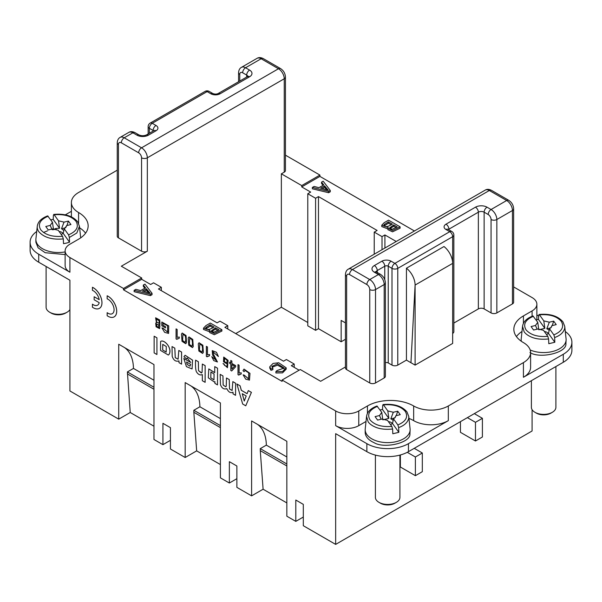 <?xml version="1.0" encoding="UTF-8"?>
<svg xmlns="http://www.w3.org/2000/svg" width="602" height="602" viewBox="0 0 602 602"><rect width="100%" height="100%" fill="white"/><g stroke="black" fill="none" stroke-linecap="round" stroke-linejoin="round"><path stroke-width="0.9" d="M128.798 132.395C130.453 131.341 132.493 131.409 134.923 132.59A4.086 2.355 120 0 0 132.884 132.794A8.172 4.718 -120 0 0 128.798 132.395L120.129 137.391A8.172 4.718 60 0 1 124.215 137.798L141.553 147.806A8.172 4.718 60 0 1 147.324 157.814L284.249 78.764A4.086 2.355 180 0 0 285.446 77.094L285.446 170.486A4.086 2.355 180 0 1 284.249 172.157L281.36 173.82L301.722 185.582L319.918 175.077L285.446 155.165M117.247 170.178L78.576 192.505A24.509 14.155 0 0 0 71.397 202.505A24.509 14.155 0 0 0 78.576 212.514A32.681 18.865 180 0 1 88.148 225.855A32.681 18.865 180 0 1 78.576 239.197L69.915 244.201A16.337 9.436 0 0 0 65.129 250.876A16.337 9.436 0 0 0 69.915 257.543L123.493 288.478L123.493 289.81L141.696 279.305L150.65 284.475L153.54 282.812L161.336 287.312L161.336 290.646M134.923 132.59L138.972 134.931A4.086 2.355 -60 0 0 136.925 135.134L132.884 132.794L124.215 137.798A4.086 2.355 120 0 0 121.326 142.802A4.086 2.355 -120 0 0 118.444 144.472L118.444 237.865L141.553 251.207A4.086 2.355 180 0 0 147.324 251.207L121.326 266.212L141.696 277.973L123.493 288.478M118.444 237.865A4.086 2.355 180 0 1 117.247 236.195L117.247 142.802A4.086 2.355 180 0 0 118.444 144.472M410.94 362.713L406.433 360.109L406.433 268.214A14.704 8.488 60 0 1 415.102 285.062L410.94 362.713L415.102 365.113L415.102 285.062L452.651 263.383A14.704 8.488 -120 0 0 443.983 246.534L406.433 268.214M385.385 362.682A2.453 1.415 180 0 1 388.237 362.946L391.992 365.113A4.086 2.355 0 0 0 397.772 365.113L406.433 360.109M369.748 382.955L369.748 289.562A4.086 2.355 -120 0 0 366.859 284.558L349.529 274.55A4.086 2.355 -120 0 0 346.639 276.22A4.086 2.355 180 0 1 345.443 274.55L345.443 367.95A4.086 2.355 0 0 0 346.639 369.613L369.748 382.955A4.086 2.355 0 0 0 375.528 382.955L384.189 377.951A4.086 2.355 0 0 0 385.385 376.288L385.385 282.895C385.175 279.215 383.534 276.371 380.456 274.346L376.416 272.014A4.086 2.355 120 0 0 374.369 272.217A8.172 4.718 0 0 1 374.369 265.55L381.879 261.208A4.086 2.355 -120 0 1 384.768 266.212A2.453 1.415 180 0 1 388.237 266.212L388.237 362.946M123.493 289.81L282.082 381.375L282.082 380.035L300.278 369.53L320.64 381.292L345.443 366.972M282.082 380.035L335.66 410.97A16.337 9.436 180 0 0 358.769 410.97L358.769 425.652L366.024 421.46M523.424 362.607L523.424 377.288A24.509 14.155 180 0 0 530.603 367.28L530.603 352.606A24.509 14.155 0 0 1 523.424 362.607L448.317 405.974A24.509 14.155 180 0 1 413.657 405.974A32.681 18.865 0 0 0 367.438 405.974L358.769 410.97M530.603 352.606A24.509 14.155 0 0 0 523.424 342.598A32.681 18.865 180 0 1 513.852 329.256A32.681 18.865 180 0 1 523.424 315.915L532.085 310.91A16.337 9.436 0 0 0 536.871 304.236A16.337 9.436 0 0 0 532.085 297.569L513.641 286.921M453.848 323.063L478.357 308.909A4.086 2.355 180 0 1 484.136 308.909L491.066 312.912A4.086 2.355 0 0 0 496.846 312.912L512.445 303.905A4.086 2.355 0 0 0 513.641 302.242L513.641 208.841C513.431 205.169 511.783 202.325 508.713 200.3L491.382 190.3A4.086 2.355 -60 0 0 489.336 190.503L352.418 269.553L369.748 279.554L378.417 274.55A4.086 2.355 -60 0 1 380.456 274.346M453.848 235.028A4.086 2.355 0 0 1 452.651 236.699L397.772 268.379A4.086 2.355 60 0 0 394.882 263.383A4.086 2.355 120 0 0 391.992 268.379L388.237 266.212A4.086 2.355 -60 0 1 391.127 261.208L394.882 263.383L449.762 231.695A4.086 2.355 60 0 1 452.651 236.699L452.651 333.425A4.086 2.355 0 0 0 453.848 331.755L453.848 235.028A4.086 4.086 0 0 0 451.809 231.492L448.054 229.324A4.086 2.355 120 0 0 446.007 229.528A6.539 3.77 0 0 1 446.007 224.185L475.475 207.178A4.086 2.355 60 0 1 478.357 212.182L448.896 229.189L448.896 229.813M452.651 263.383L452.651 343.433L415.102 365.113M182.225 333.041L186.041 335.547L186.522 342.666L185.74 343.727L186.492 342.681L186.01 335.562L182.225 333.041L181.473 334.08L182.03 341.319L185.74 343.727M366.859 451.666L366.859 443.659A29.415 16.984 0 0 0 408.457 443.659L408.457 451.666A29.415 16.984 180 0 1 366.859 451.666L335.66 433.658L335.66 544.396L303.31 525.712L303.31 504.371L295.8 500.029L295.8 521.377L286.845 516.207L286.845 441.296L251.606 420.948L251.606 495.86L236.872 487.357L236.872 466.008L229.362 461.674L229.362 483.022L220.407 477.853L220.407 402.934L185.168 382.586L220.407 402.934M366.859 443.659L335.66 425.652A16.337 9.436 0 0 0 358.769 425.652M36.714 231.477A29.415 16.984 -0 0 0 30.1 242.2A29.415 16.984 -0 0 0 38.716 254.21L69.915 272.217L69.915 257.543M38.716 254.21L38.716 262.216L69.915 280.223L69.915 390.961L118.729 419.15L130.228 412.505L153.969 426.216M118.729 344.231L153.969 364.579L118.729 344.231L118.729 419.15M153.969 364.579L153.969 439.49L162.924 444.66L170.434 440.325M220.407 464.571L196.666 450.868L185.168 457.505L170.434 449.002L170.434 427.653L162.924 423.319L162.924 444.66M185.168 457.505L185.168 382.586M241.191 372.819L239.062 373.067L239.062 365.241L238.031 364.609L239.092 365.226L239.092 373.052L241.221 372.804L241.191 374.008L241.221 372.804M239.4 374.399L238.685 375.069L241.191 374.008M235.623 366.776L235.623 365.655L231.868 363.48L231.89 361.072L230.799 360.47L231.89 361.072L231.89 363.465L235.653 365.632L235.653 366.761L231.672 370.982L235.653 366.761M230.799 360.47L230.799 362.871L229.633 362.193L230.799 362.833M211.769 356.67L213.725 360.59L217.427 361.975L213.627 354.683L212.988 351.869L218.406 356.527L216.434 352.29L212.22 350.612L212.589 354.984L216.622 360.718L211.769 356.67L216.637 360.711M212.22 350.612L216.457 352.275L218.406 356.527M213.003 351.861L213.657 354.668L217.442 361.968M217.533 368.191L217.503 384.889L217.533 368.191L214.733 366.61L214.733 372.698L208.796 368.913L208.3 377.815L214.417 382.059L214.922 381.623L214.44 382.044M208.796 368.913L214.733 372.63M198.51 370.629L198.344 361.749L195.582 360.147C195.334 365.391 195.56 369.154 196.252 371.434C197.983 374.474 200.007 375.528 202.34 374.594L202.34 380.727L205.139 382.315L205.139 365.632L202.34 364.052L202.084 372.262L201.632 372.856L198.51 370.629L201.324 372.954M195.582 360.147L198.374 361.734L198.532 370.614M155.64 317.796L159.711 319.978L159.997 324.327L159.68 320.001L155.609 317.811L156.497 323.003L155.707 323.101L156.076 326.781L159.598 328.609L159.906 325.765L158.928 324.403L159.966 324.35M158.958 324.388L159.936 325.75L159.628 328.594M155.707 323.101L156.475 322.981M107.148 295.8L107.171 295.785A12.258 7.074 60 0 1 115.87 306.471A12.258 7.074 60 0 1 114.169 316.855A12.258 7.074 60 0 1 114.154 316.863A12.258 7.074 60 0 1 107.148 315.711L107.148 312.686A8.579 4.951 -120 0 0 112.303 313.687A8.579 4.951 -120 0 0 113.439 306.252A8.579 4.951 -120 0 0 107.148 298.825L107.148 295.8A12.258 7.074 60 0 1 115.84 306.493A12.258 7.074 60 0 1 114.139 316.87L114.169 316.855M107.148 312.686L107.171 312.671A8.579 4.951 -120 0 0 112.318 313.68M92.415 304.183A8.579 4.951 -120 0 0 97.569 305.184A8.579 4.951 -120 0 0 99.202 302.671L94.145 299.751L94.145 296.748L99.202 299.676A8.579 4.951 -120 0 0 92.415 290.322L92.445 287.282A12.258 7.074 60 0 1 101.136 297.967A12.258 7.074 60 0 1 99.435 308.352A12.258 7.074 60 0 1 99.42 308.359A12.258 7.074 60 0 1 92.415 307.208L92.445 304.168A8.579 4.951 -120 0 0 97.584 305.176M94.145 296.748L99.202 299.638M156.896 337.82L154.135 336.217L156.926 337.797L156.926 354.48L156.926 337.797M160.629 341.469C163.834 338.888 172.503 347.873 169.215 354.187L168.349 355.052L169.185 354.202C172.473 347.888 163.812 338.903 160.599 341.484L160.516 350.394L168.349 355.052M162.976 323.342L162.976 325.208L165.527 326.675L165.527 327.849L165.527 326.675M161.855 322.025L168.718 325.87L168.605 333.425L168.688 325.885L161.855 322.025M165.497 326.69L162.946 325.223L162.946 323.357L167.514 325.697L167.71 332.176L162.991 328.203L161.953 327.932L163.022 328.188L167.725 332.169M172.029 346.556L172.187 356.301C173.572 360.372 175.844 361.9 178.997 360.884L178.997 362.66L181.571 364.142L181.571 352.057L178.802 350.462L178.109 359.228L175.242 357.663L174.798 348.152L172.029 346.556L174.828 348.137L175.265 357.633L178.117 359.221M178.802 350.462L181.601 352.042L181.571 364.142M178.997 360.891L178.546 361.223L178.997 360.884M187.282 357.987L186.71 358.875L187.267 357.994L190.744 362.479L183.806 358.468L190.744 362.442M185.1 355.255L192.565 360.147L192.083 368.951L192.535 360.162L185.07 355.27L183.949 356.745L186.71 358.875M199.066 342.749L202.866 345.262L203.356 352.381L202.588 353.434L203.325 352.403L202.836 345.277L199.051 342.756L198.299 343.802L198.856 351.034L202.603 353.419M207.427 354.804L207.427 346.978L206.396 346.346L207.457 346.963L207.457 354.789L209.586 354.54L209.556 355.744L209.586 354.54L207.457 354.789M207.765 356.128L207.05 356.805L209.556 355.744M227.533 363.758L226.676 366.565L224.478 365.331L226.691 366.558M223.726 357.061L228.083 360.35L227.466 367.702L228.06 360.365L223.726 357.061L223.515 361.727L227.202 364.029M224.478 365.331L224.079 364.052L223.049 363.518L224.11 364.029L224.508 365.316M235.6 383.226L235.57 395.318L235.6 383.226L232.831 381.623L232.116 390.502L229.512 388.952L229.249 379.584L229.535 388.922L232.131 390.487M220.181 374.354L222.981 375.934L220.181 374.354L220.467 384.746C221.95 388.35 224.057 389.644 226.803 388.606C228.512 392.158 230.581 393.354 233.019 392.195L233.019 393.851L235.57 395.318M226.803 388.614L226.42 388.877L226.803 388.606M229.249 379.584L226.48 377.988L226.247 386.153L225.758 386.83L223.139 385.024L222.951 375.949L223.161 384.994L225.773 386.823M226.48 377.988L229.279 379.569M236.895 384.001L242.674 404.017L245.759 405.801L251.388 392.369L248.295 390.585L247.098 393.685L241.327 390.352L240.063 385.837L236.895 384.001L240.093 385.814L241.357 390.329L247.113 393.655M248.295 390.585L251.418 392.353L245.759 405.801M244.013 369.071L249.988 373.375L249.469 380.125L249.958 373.39L244.013 369.071L242.99 370.681L244.134 371.682L244.894 370.365L248.739 372.856L248.581 378.906L244.269 375.204L243.14 374.858L244.292 375.181L248.596 378.899M244.909 370.358L244.134 371.682M179.261 337.067L177.131 337.316L177.131 329.49L176.07 328.873L177.161 329.467L177.161 337.301L179.291 337.045L179.261 338.249L179.291 337.045M177.47 338.64L176.755 339.317L179.261 338.249M188.975 336.917L192.768 339.43L193.257 346.556L192.489 347.602L193.227 346.571L192.738 339.445L188.96 336.924L188.208 337.97L188.757 345.209L192.505 347.595M335.66 544.396L532.085 430.987L532.085 409.661M467.385 417.645L475.475 422.318L475.475 440.995L460.447 432.319L460.447 421.648M400.368 454.969L400.368 467.009L415.388 475.685L422.318 471.682L422.318 452.997L414.236 448.332M221.882 331.07L214.312 334.72L209.669 332.56L209.925 330.4L203.521 328.135L205.922 325.614L210.331 323.071L221.882 329.738L221.882 331.07M209.669 331.807L203.521 329.467L203.521 328.135M299.119 370.2L291.323 365.692L294.212 364.029L294.212 367.363M161.336 287.312L158.446 288.983L217.089 322.838L219.978 321.167L227.774 325.667L224.885 327.337L283.527 361.192L286.409 359.522L294.212 364.029M144.804 288.223L143.314 286.379L143.314 285.047L144.931 284.106L152.05 293.34L152.05 294.671L150.402 295.627L134.118 291.684L134.118 290.352L135.864 289.344L140.71 290.585L145.541 287.801L143.314 285.047M284.046 368.71L277.499 365.166L272.021 367.273M275.882 371.622L277.025 370.546L284.189 368.04L277.507 363.834L271.886 366.385L272.879 368.349L272.879 369.681L270.96 370.343L269.779 368.093L269.779 366.761L273.105 363.405L278.726 362.765L286.183 367.83L282.556 371.532L275.882 371.622L275.882 372.954L282.556 372.864L286.183 369.169L286.183 367.83M400.112 228.173L392.542 231.823L387.899 229.663L388.155 227.503L381.751 225.238L384.144 222.71L388.553 220.166L400.112 226.841L400.112 228.173M387.899 228.91L381.751 226.57L381.751 225.238M315.591 198.254L318.473 196.591L318.473 328.677L315.591 330.34L315.591 198.254L307.788 193.754L310.677 192.083L301.722 186.913L319.918 176.409L414.439 230.98M318.473 196.591L377.115 230.446L374.226 232.109L382.022 236.616L382.022 249.695M396.244 241.485L384.911 234.946L382.022 236.616M323.033 185.326L321.536 183.482L321.536 182.143L323.161 181.21L330.28 190.443L330.28 191.775L328.632 192.73L312.348 188.787L312.348 187.455L314.086 186.447L318.94 187.689L323.763 184.897L321.536 182.143M318.473 328.677L341.153 341.763L345.443 339.287M345.443 322.898L341.153 320.414L341.153 341.763M307.788 193.754L307.788 325.84L315.591 330.34M374.226 254.194L374.226 232.109M384.911 234.946L384.911 248.024M227.774 325.667L227.774 329.008M235.721 333.591L281.36 307.246L307.788 322.506M538.647 316.035L536.871 315.012M319.918 176.409L319.918 175.077M236.872 478.688L229.362 483.022M303.31 517.043L295.8 521.377M251.606 495.86L263.104 489.223L286.845 502.926M141.696 277.973L141.696 279.305M79.607 227.812A32.681 18.865 180 0 1 85.574 233.192M65.129 250.876L65.129 265.55A16.337 9.436 0 0 0 69.915 272.217M71.397 211.325L65.317 214.831M220.407 418.616L199.902 406.771A49.018 28.302 120 0 0 190.947 385.927M220.407 425.614L193.836 410.278L199.902 406.771M220.407 427.616L193.836 412.272L193.836 410.278M196.666 450.868L193.836 412.272M124.509 347.565A49.018 28.302 -60 0 1 133.463 368.416L127.398 371.916L130.228 412.505M127.398 373.917L153.969 389.261M127.398 371.916L153.969 387.259M133.463 368.416L153.969 380.253M281.36 307.246L281.36 173.82M301.722 186.913L301.722 185.582M408.961 418.398A32.681 18.865 180 0 1 413.657 420.647A24.509 14.155 0 0 0 448.317 420.647L408.457 443.659M408.457 451.666L563.284 362.276L563.284 354.269A29.415 16.984 0 0 0 571.9 342.267A29.415 16.984 0 0 0 565.286 331.536M523.424 377.288L563.284 354.269M263.104 489.223L260.267 450.635L286.845 465.978M260.267 450.635L260.267 448.633L286.845 463.976M260.267 448.633L266.34 445.126L286.845 456.971M266.34 445.126A49.018 28.302 120 0 0 257.385 424.282L286.845 441.296M257.385 424.282L251.606 420.948M522.002 331.461A32.681 18.865 0 0 0 516.426 336.593M536.871 304.236L536.871 318.917A16.337 9.436 180 0 1 536.811 319.752M326.69 189.893L324.568 187.207L322.243 188.546M324.568 185.875L320.655 188.133L328.271 190.194L324.568 185.875L324.568 187.207M330.28 190.443L328.632 191.391L328.632 192.73M328.632 191.391L312.348 187.455M148.468 292.798L146.346 290.104L144.021 291.451M146.346 288.772L142.426 291.029L150.048 293.091L146.346 288.772L146.346 290.104M152.05 293.34L150.402 294.295L150.402 295.627M150.402 294.295L134.118 290.352M391.21 224.802L388.388 223.169L383.963 226.156M388.388 221.837L383.963 224.824C384.527 227.436 387.327 227.202 392.361 224.132L388.388 221.837L388.388 223.169M384.527 224.132L384.527 225.464M396.063 227.601L393.723 226.254L389.923 228.594M393.723 224.915L389.577 227.955L392.068 229.332L397.215 226.939L393.723 224.915L393.723 226.254M400.112 226.841L392.542 230.491L387.899 228.331M212.98 327.699L210.166 326.073L205.733 329.061M210.166 324.734L205.733 327.721C206.298 330.332 209.097 330.099 214.131 327.029L210.166 324.734L210.166 326.073M206.298 327.029L206.298 328.368M217.834 330.498L215.501 329.151L211.693 331.499M215.501 327.819L211.347 330.852L213.838 332.229L218.993 329.836L215.501 327.819L215.501 329.151M221.882 329.738L214.312 333.388L209.669 331.228M272.879 368.349L270.96 369.011L270.96 370.343M270.96 369.011L269.779 366.761M92.415 287.297A12.258 7.074 60 0 1 101.113 297.982A12.258 7.074 60 0 1 99.405 308.367L99.435 308.352M154.135 336.217L154.135 352.9L156.896 354.495M158.747 325.215L158.755 327.443L156.723 326.276L156.701 324.042L158.747 325.215M156.716 324.034L156.746 326.261L158.77 327.435M159.267 321.047L158.981 323.342L156.467 321.867L156.445 318.955L159.267 321.047M156.46 318.947L156.497 321.852L158.996 323.327M166.287 346.526L166.175 352.102L162.645 349.928L162.766 344.352L166.287 346.526M162.781 344.336L162.675 349.912L166.19 352.095M165.497 327.864L161.825 325.757L161.825 322.04M161.953 327.932L164.602 332.342L168.613 333.418M186.582 361.998L187.199 364.466L186.552 362.013L190.691 364.406L190.029 366.189L187.177 364.481L190.044 366.182M183.806 358.468L186.417 366.618L192.083 368.951M205.109 382.33L205.139 365.632M205.109 365.655L202.34 364.052M202.046 345.525C202.731 348.069 202.708 350.281 201.994 352.155L199.39 350.138L199.819 343.915L202.046 345.525M199.834 343.908L199.42 350.116L201.828 352.298M206.366 346.361L206.366 356.407L207.05 356.805M214.064 374.06L213.958 379.862L210.775 377.83L210.911 371.961L214.064 374.06M210.926 371.953L210.798 377.815L213.966 379.847M214.922 381.623L214.922 383.399L217.503 384.889M217.503 368.213L214.733 366.61M227.135 360.38L226.841 363.014L224.433 361.599L224.516 358.213L227.135 360.38M224.531 358.205L224.463 361.584L226.856 363.006M223.018 363.54L227.466 367.702M235.57 383.241L232.808 381.638M231.89 364.624L231.89 369.086L231.868 364.609L234.577 366.174L231.868 369.116M229.633 362.193L229.633 363.315L230.799 363.992L230.799 370.478L231.672 370.982M238.001 364.624L238.001 374.677L238.685 375.069M242.305 393.723L244.269 400.985M244.254 401.037L242.26 393.7L246.203 395.973L244.254 401.037M243.14 374.858L245.699 379.155L249.484 380.11M390.502 424.553A5.779 3.341 -0 0 0 392.504 423.469L398.848 432.319L392.805 433.764L392.617 429.023L391.834 426.404L387.5 420.362L381.992 419.037L377.582 420.091L375.084 416.607L379.486 415.553L381.179 419.255M379.486 415.553L381.773 412.37L376.942 406.004M393.166 420.632A5.779 3.341 0 0 0 391.18 419A5.779 3.341 0 0 0 390.818 418.849L394.844 417.886M392.248 423.68A4.718 2.724 0 0 0 390.532 422.152A4.718 2.724 0 0 0 388.41 421.626M390.818 418.849L393.324 412.25L397.734 411.196L400.232 414.68L395.83 415.734L395.183 417.479M397.734 411.196L396.229 415.636M380.058 409.97A21.612 12.476 180 0 1 382.511 409.533L382.699 405.304L383.482 404.883L387.816 410.925L393.324 412.25M546.488 334.494A5.779 3.341 -0 0 0 548.482 333.41L554.826 342.267L548.791 343.704L548.603 338.964L547.812 336.345L543.486 330.302L537.97 328.985L533.568 330.031L531.069 326.547L535.471 325.494L537.165 329.196M535.471 325.494L537.759 322.311L532.928 315.952M549.152 330.573A5.779 3.341 0 0 0 547.165 328.94A5.779 3.341 0 0 0 546.797 328.797L550.83 327.834M548.234 333.621A4.718 2.724 0 0 0 546.518 332.101A4.718 2.724 0 0 0 544.396 331.567M546.797 328.797L549.31 322.19L553.72 321.137L556.218 324.621L551.808 325.674L551.169 327.428M553.72 321.137L552.215 325.577M536.036 319.91A21.612 12.476 180 0 1 538.497 319.474L538.685 315.252L539.467 314.831L543.802 320.874L549.31 322.19M552.305 412.31L550.868 413.145A10.211 5.9 180 0 1 537.42 413.649A10.211 5.9 180 0 1 536.42 413.145L534.975 412.31A12.258 7.074 0 0 0 536.179 412.919A12.258 7.074 0 0 0 552.305 412.31A12.258 7.074 0 0 0 555.789 408.231A12.258 7.074 0 0 0 555.894 407.306L555.894 366.543M396.327 502.369L394.882 503.197A10.211 5.9 180 0 1 381.435 503.708A10.211 5.9 180 0 1 380.434 503.197L378.989 502.369A12.258 7.074 0 0 0 380.193 502.971A12.258 7.074 0 0 0 396.327 502.369A12.258 7.074 0 0 0 399.811 498.29A12.258 7.074 0 0 0 399.916 497.365L399.916 455.097M387.816 410.925L388.854 418.382L382.812 419.827L381.773 412.37M395.83 415.734L395.604 416.742L393.542 418.917L397.869 424.959L398.659 427.563L398.848 432.319M392.504 423.469L393.542 418.917M543.802 320.874L544.84 328.323L538.798 329.768L537.759 322.311M551.808 325.674L551.59 326.683L549.528 328.858L553.855 334.9L554.645 337.504L554.826 342.267M548.482 333.41L549.528 328.858M531.385 380.69L531.385 407.306A12.258 7.074 0 0 0 534.975 412.31M375.4 455.097L375.4 497.365A12.258 7.074 0 0 0 378.989 502.369M383.022 404.552L383.482 404.883C393.49 404.07 400.759 406.245 405.304 411.429C408.427 416.945 405.951 421.46 397.869 424.959M382.511 409.533L388.854 418.382M539.008 314.5L539.467 314.831C549.468 314.011 556.745 316.193 561.29 321.37C564.413 326.894 561.937 331.401 553.855 334.9M538.497 319.474L544.84 328.323M383.083 404.544C393.964 403.551 401.918 406.004 406.96 411.903L408.75 416.411L410.082 428.85A22.47 12.973 180 0 1 410.128 429.655A22.47 12.973 180 0 1 409.932 431.348A22.47 12.973 180 0 1 373.97 439.942A22.47 12.973 180 0 1 365.188 429.655A22.47 12.973 180 0 1 365.233 428.85L366.565 416.411L368.131 421.829A21.13 12.198 180 0 0 374.79 426.841C379.305 429 385.25 429.73 392.617 429.023M539.068 314.485C549.942 313.491 557.903 315.945 562.945 321.852L564.729 326.352L566.068 338.791A22.47 12.973 180 0 1 566.113 339.596A22.47 12.973 180 0 1 565.918 341.296A22.47 12.973 180 0 1 530.174 349.98M521.37 341.296A22.47 12.973 180 0 1 521.174 339.596A22.47 12.973 180 0 1 521.219 338.791L522.551 326.352L524.116 331.77A21.13 12.198 180 0 0 530.776 336.781C535.291 338.949 541.236 339.671 548.603 338.964M571.9 342.267L571.9 350.266A29.415 16.984 180 0 1 563.284 362.276M365.188 429.655L365.188 432.319A22.47 12.973 0 0 0 373.97 442.605C384.219 449.115 410.647 442.809 409.932 434.019L410.128 429.655M529.956 352.554C540.205 359.063 566.625 352.749 565.918 343.96L566.113 339.596M474.316 413.642L482.405 418.315L482.405 436.992L475.475 440.995M475.475 422.318L482.405 418.315M415.388 475.685L415.388 457.001L407.268 452.313M415.388 457.001L422.318 452.997M63.865 230.513L61.517 228.73L64.03 222.123L68.432 221.077L70.931 224.561L66.529 225.615L65.881 227.36M66.529 225.615L66.325 226.555M68.432 221.077L66.927 225.517M61.517 228.73L65.543 227.767M62.947 233.561A4.718 2.724 0 0 0 59.109 231.507M61.208 234.434L63.202 233.35L69.546 242.2L66.619 243.057A21.612 12.476 180 0 1 63.503 243.644L63.315 238.904L62.533 236.277L58.198 230.242L52.69 228.918L48.28 229.972L45.782 226.487L50.192 225.434L51.87 229.114M67.025 312.242L65.58 313.078A10.211 5.9 180 0 1 62.262 314.357A10.211 5.9 180 0 1 51.132 313.078L49.695 312.242A12.258 7.074 0 0 0 63.044 313.777A12.258 7.074 0 0 0 67.025 312.242A12.258 7.074 0 0 0 69.915 309.601M66.461 226.141L64.241 228.798L68.568 234.84L69.358 237.444L69.546 242.2M63.202 233.35L64.241 228.798M50.756 219.85L53.209 219.406L53.397 215.185L54.188 214.763L58.514 220.806L64.03 222.123M58.514 220.806L59.553 228.263L56.144 228.444A5.779 3.341 0 0 0 53.834 229.452M50.192 225.434L52.472 222.251L47.641 215.885M53.518 229.701L52.472 222.251M46.106 266.475L46.106 307.246A12.258 7.074 0 0 0 49.695 312.242M53.721 214.432L54.188 214.763C64.188 213.943 71.457 216.126 76.002 221.31C79.125 226.826 76.65 231.341 68.568 234.84M53.209 219.406L59.553 228.263M65.129 251.899A22.47 12.973 180 0 1 35.887 239.528A22.47 12.973 180 0 1 35.932 238.731L37.271 226.292A21.13 12.198 180 0 1 37.407 225.449M38.716 262.216A29.415 16.984 180 0 1 30.1 250.206L30.1 242.2M35.887 239.528L35.887 242.2L38.084 247.798L45.18 252.705L65.129 254.571M56.249 229.287L53.759 229.505M53.405 229.55L52.163 229.731M47.535 230.829L43.517 232.462M176.07 328.873L176.07 338.918L176.755 339.317M185.22 335.811C185.898 338.354 185.883 340.566 185.168 342.44L182.564 340.416L182.985 334.2L185.22 335.811M183 334.193L182.594 340.401L184.995 342.583M191.948 339.701C192.632 342.237 192.617 344.449 191.903 346.331L189.299 344.306L189.72 338.091L191.948 339.701M189.735 338.083L189.321 344.291L191.729 346.466M335.66 425.652L335.66 410.97M391.992 365.113L391.992 268.379A4.086 2.355 0 0 0 397.772 268.379L397.772 365.113M78.576 223.312L78.576 212.514M209.165 91.399A4.086 4.086 0 0 0 205.079 91.399A4.086 2.355 -120 0 1 207.118 91.602A4.086 2.355 120 0 1 209.165 91.399L212.92 93.566A4.086 2.355 -60 0 0 210.873 93.769L207.118 91.602L152.238 123.29A4.086 2.355 60 0 0 150.191 123.086A4.086 4.086 0 0 0 148.152 126.623A4.086 2.355 0 0 0 149.349 128.294L149.349 133.253M136.925 135.134A8.172 4.718 0 0 0 148.483 135.134L155.993 130.792A6.539 3.77 0 0 0 155.993 125.457L152.238 123.29A4.086 2.355 120 0 0 149.349 128.294L153.104 130.461L153.104 131.078M147.324 251.207L147.324 157.814A4.086 2.355 180 0 1 141.553 157.814A4.086 2.355 -120 0 0 138.663 152.81L121.326 142.802M138.663 152.81A4.086 2.355 -60 0 1 141.553 147.806L278.47 68.756A4.086 2.355 -60 0 1 280.509 68.553C283.587 70.577 285.228 73.421 285.446 77.094M257.054 58.341L241.455 67.349A8.172 4.718 60 0 1 245.541 67.755L261.14 58.748A8.172 4.718 -120 0 0 257.054 58.341C258.702 57.295 260.749 57.363 263.179 58.544A4.086 2.355 120 0 0 261.14 58.748L278.47 68.756A8.172 4.718 -120 0 1 284.249 78.764L284.249 172.157M246.692 77.048L246.692 75.092L242.651 72.759A4.086 2.355 -120 0 0 239.762 74.43L239.762 81.052M247.836 76.364A4.086 2.355 0 0 0 246.692 75.092A4.086 2.355 -60 0 1 249.582 70.088L245.541 67.755A4.086 2.355 120 0 0 242.651 72.759M239.762 74.43A4.086 2.355 180 0 1 238.565 72.759L238.565 81.744M249.582 76.763L220.121 93.769A4.086 2.355 -120 0 0 218.075 93.566L247.542 76.559A4.086 2.355 60 0 1 249.582 76.763A8.172 4.718 0 0 0 249.582 70.088M210.873 93.769A6.539 3.77 0 0 0 220.121 93.769M153.555 130.822A2.453 1.415 0 0 0 153.104 130.461A4.086 2.355 120 0 1 155.993 125.457M148.483 135.134A4.086 2.355 -120 0 0 146.436 134.931L154.089 130.521M155.993 130.792A4.086 2.355 -120 0 0 153.946 130.596M141.553 251.207L141.553 157.814M413.657 405.974L413.657 420.647M367.438 405.974L367.438 413.439M448.317 405.974L448.317 420.647M523.424 323.379L523.424 315.915M532.085 316.261L532.085 310.91M384.189 377.951L384.189 284.558A8.172 4.718 -120 0 0 378.417 274.55L374.369 272.217M366.859 284.558A4.086 2.355 -60 0 1 369.748 279.554A8.172 4.718 60 0 1 375.528 289.562L384.189 284.558A4.086 2.355 0 0 0 385.385 282.895M369.748 289.562A4.086 2.355 0 0 0 375.528 289.562L375.528 382.955M349.529 274.55A4.086 2.355 -60 0 1 352.418 269.553A8.172 4.718 60 0 0 348.332 269.147C346.601 270.05 345.638 271.856 345.443 274.55M512.445 303.905L512.445 210.512A8.172 4.718 -120 0 0 506.666 200.504L489.336 190.503A8.172 4.718 -120 0 0 485.25 190.097C486.905 189.051 488.944 189.118 491.382 190.3M448.445 229.55A2.453 1.415 180 0 1 448.896 229.189A4.086 2.355 -120 0 0 446.007 224.185M478.357 308.909L478.357 212.182A4.086 2.355 180 0 1 484.136 212.182L484.136 308.909M491.066 312.912L491.066 219.519A4.086 2.355 -120 0 0 488.184 214.515L484.136 212.182A4.086 2.355 120 0 1 487.026 207.178L491.066 209.511L506.666 200.504A4.086 2.355 -60 0 1 508.713 200.3M513.641 208.841A4.086 2.355 -0 0 1 512.445 210.512L496.846 219.519L496.846 312.912M488.184 214.515A4.086 2.355 120 0 1 491.066 209.511A8.172 4.718 60 0 1 496.846 219.519A4.086 2.355 180 0 1 491.066 219.519M487.026 207.178A8.172 4.718 0 0 0 475.475 207.178M451.809 231.492A4.086 2.355 -60 0 0 449.762 231.695L446.007 229.528M384.768 279.637L384.768 266.212L377.258 270.546L377.258 273.887M376.122 271.826A4.086 2.355 180 0 1 377.258 270.546A4.086 2.355 -120 0 0 374.369 265.55M391.127 261.208A6.539 3.77 0 0 0 381.879 261.208M346.639 276.22L346.639 369.613M326.69 188.561L326.69 189.728M148.468 291.458L148.468 292.625M377.446 406.327C369.365 409.827 366.889 414.342 370.012 419.857C374.557 425.042 381.826 427.217 391.834 426.404M533.432 316.268C525.35 319.775 522.875 324.282 525.997 329.798C530.543 334.983 537.812 337.165 547.812 336.345M408.75 416.411A21.13 12.198 180 0 1 408.607 418.766C407.381 422.747 404.062 425.682 398.659 427.578M564.729 326.352A21.13 12.198 180 0 1 564.593 328.707C563.359 332.688 560.048 335.63 554.645 337.526M48.145 216.208C40.063 219.707 37.587 224.215 40.71 229.738C45.255 234.915 52.532 237.098 62.533 236.277M63.315 238.904C52.148 239.92 43.984 237.527 38.829 231.71A21.13 12.198 180 0 1 37.271 226.292C37.911 221.754 41.35 218.293 47.581 215.907M53.781 214.425C64.662 213.432 72.616 215.885 77.666 221.784L79.449 226.292L76.823 232.982L69.358 237.459M71.397 216.848L71.397 202.505M120.129 137.391C118.398 138.302 117.435 140.108 117.247 142.802M263.179 58.544L280.509 68.553M241.455 67.349C239.724 68.259 238.761 70.058 238.565 72.759M247.542 76.559L248.032 76.183L247.889 76.763M212.92 93.566C214.831 94.251 216.547 94.251 218.075 93.566M150.191 123.086L205.079 91.399M148.152 133.937L148.152 126.623M138.972 134.931C141.462 135.992 143.946 135.992 146.436 134.931M348.332 269.147L485.25 190.097M376.416 272.014L375.919 271.637L376.062 272.217M376.882 406.026C370.651 408.412 367.212 411.873 366.565 416.411M532.868 315.967C526.637 318.353 523.198 321.814 522.551 326.352M521.174 341.161L521.174 339.596M79.449 226.292L80.691 237.858"/></g></svg>
